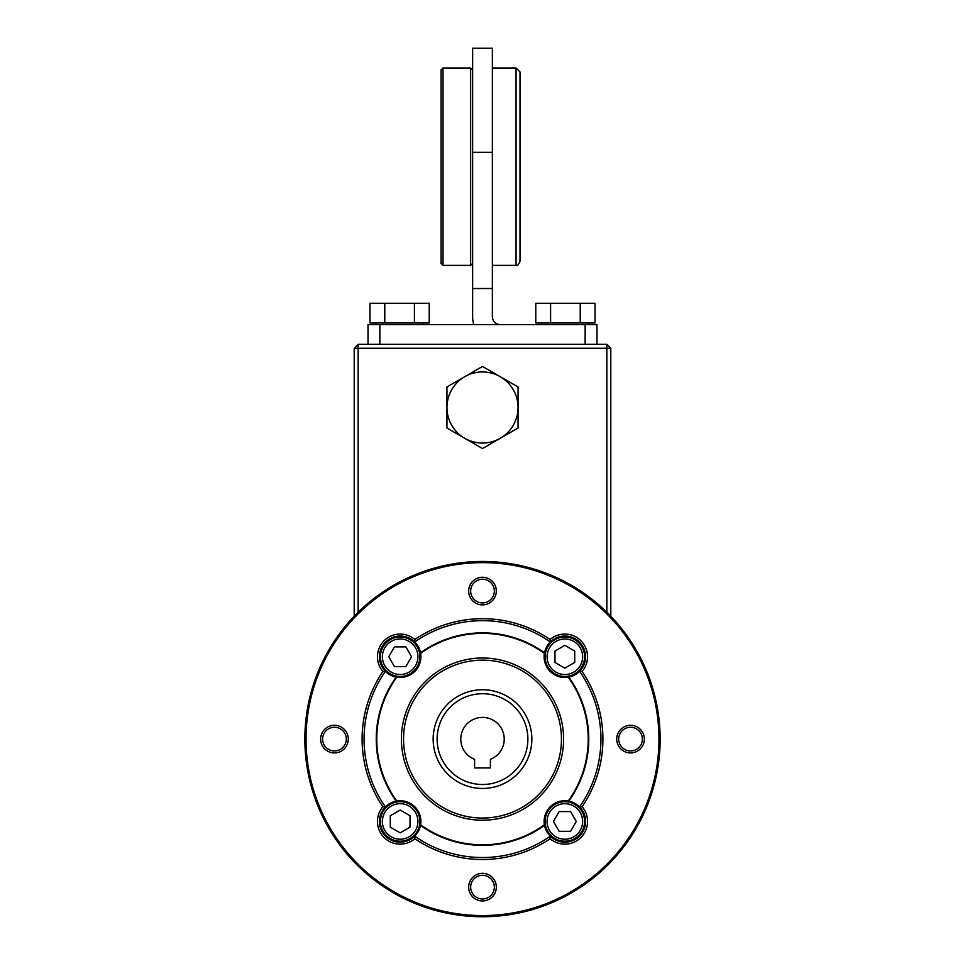 <?xml version="1.0" encoding="UTF-8"?>
<svg xmlns="http://www.w3.org/2000/svg" width="965" height="965" viewBox="0 0 965 965"><rect width="100%" height="100%" fill="white"/><g stroke="black" fill="none" stroke-linecap="round" stroke-linejoin="round"><path stroke-width="1.45" d="M490.401 759.334L490.401 767.923L474.599 767.923L474.599 759.334A21.713 21.713 0 0 1 465.178 726.006A21.713 21.713 0 0 1 499.822 726.006A21.713 21.713 0 0 1 490.401 759.334M568.783 801.107A106.246 106.246 0 0 0 568.783 677.104A20.723 20.723 0 0 0 579.603 671.302L582.124 671.483A120.408 120.408 0 0 1 582.124 806.728L579.603 806.897A20.723 20.723 0 0 0 568.783 801.107L568.216 800.998A105.728 105.728 0 0 0 568.216 677.201L568.783 677.104M396.217 801.107A20.723 20.723 0 0 0 400.149 842.18A20.723 20.723 0 0 0 420.499 825.377L420.607 824.81A20.723 20.723 0 0 0 396.784 800.998L396.217 801.107A106.246 106.246 0 0 1 396.217 677.104L396.784 677.201A20.723 20.723 0 0 0 420.607 653.389L420.499 652.823A20.723 20.723 0 0 0 414.709 641.99L414.878 639.481A22.702 22.702 0 0 0 384.106 640.7A22.702 22.702 0 0 0 382.876 671.483L385.397 671.302A20.723 20.723 0 0 0 396.217 677.104M414.878 838.73L414.709 836.209A118.43 118.43 0 0 0 550.291 836.209L550.122 838.73A120.408 120.408 0 0 1 414.878 838.73A22.702 22.702 0 0 1 384.106 837.499A22.702 22.702 0 0 1 382.876 806.728L385.397 806.897A118.43 118.43 0 0 1 385.397 671.302A20.723 20.723 0 0 1 392.152 637.636A20.723 20.723 0 0 1 414.709 641.99A118.43 118.43 0 0 1 550.291 641.99A20.723 20.723 0 0 0 544.501 652.823L544.393 653.389A20.723 20.723 0 0 0 568.216 677.201M382.876 671.483A120.408 120.408 0 0 0 382.876 806.728M568.216 800.998A20.723 20.723 0 0 0 544.393 824.81L544.501 825.377A20.723 20.723 0 0 0 583.97 829.454A20.723 20.723 0 0 0 579.603 806.897A118.43 118.43 0 0 0 579.603 671.302A20.723 20.723 0 0 0 579.507 642.099A20.723 20.723 0 0 0 550.291 641.99L550.122 639.481A120.408 120.408 0 0 0 414.878 639.481M482.5 898.982A11.845 11.845 0 0 0 494.345 887.137A11.845 11.845 0 0 0 482.5 875.303A11.845 11.845 0 0 0 470.655 887.137A11.845 11.845 0 0 0 482.5 898.982M582.124 806.728A22.702 22.702 0 0 1 580.894 837.499A22.702 22.702 0 0 1 550.122 838.73M482.5 915.568A176.462 176.462 0 0 0 635.32 650.868A176.462 176.462 0 0 0 329.68 650.868A176.462 176.462 0 0 0 482.5 915.568M482.5 916.75A177.644 177.644 0 0 0 636.345 650.277A177.644 177.644 0 0 0 328.655 650.277A177.644 177.644 0 0 0 482.5 916.75M550.122 639.481A22.702 22.702 0 0 1 580.894 640.7A22.702 22.702 0 0 1 582.124 671.483M334.457 725.282A13.812 13.812 0 0 1 346.423 746.005A13.812 13.812 0 0 1 322.491 746.005A13.812 13.812 0 0 1 334.457 725.282M496.312 591.062A13.812 13.812 0 0 1 475.588 603.029A13.812 13.812 0 0 1 475.588 579.096A13.812 13.812 0 0 1 496.312 591.062M630.543 752.917A13.812 13.812 0 0 1 618.577 732.194A13.812 13.812 0 0 1 642.509 732.194A13.812 13.812 0 0 1 630.543 752.917M468.688 887.137A13.812 13.812 0 0 1 489.412 875.171A13.812 13.812 0 0 1 489.412 899.103A13.812 13.812 0 0 1 468.688 887.137M482.5 660.144A78.949 78.949 0 0 1 561.449 739.106A78.949 78.949 0 0 1 482.5 818.055A78.949 78.949 0 0 1 403.551 739.106A78.949 78.949 0 0 1 482.5 660.144M482.5 820.214A81.108 81.108 0 0 0 552.74 698.551A81.108 81.108 0 0 0 412.26 698.551A81.108 81.108 0 0 0 482.5 820.214M420.607 824.81A105.728 105.728 0 0 0 544.393 824.81M544.393 653.389A105.728 105.728 0 0 0 420.607 653.389M396.784 677.201A105.728 105.728 0 0 0 396.784 800.998M420.499 825.377A106.246 106.246 0 0 0 544.501 825.377M544.501 652.823A106.246 106.246 0 0 0 420.499 652.823M400.149 832.843L410.016 827.15L410.016 815.751L400.149 810.057L390.282 815.751L390.282 827.15L400.149 832.843M606.852 612.232L606.852 348.281L358.148 348.281L358.148 344.324L606.852 344.324L606.852 348.281L610.797 348.281L606.852 344.324M358.148 612.232L358.148 348.281L354.203 348.281L358.148 344.324M610.797 348.281L610.797 616.225M354.203 616.225L354.203 348.281M482.5 448.544L446.952 428.014L446.952 386.965L482.5 366.447L518.048 386.965L518.048 428.014L482.5 448.544M482.5 443.044A35.548 35.548 0 0 1 451.717 389.715A35.548 35.548 0 0 1 513.284 389.715A35.548 35.548 0 0 1 482.5 443.044M576.25 821.456L570.544 811.577L559.145 811.577L553.452 821.456L559.145 831.323L570.544 831.323L576.25 821.456M564.851 841.191A19.734 19.734 0 0 1 547.758 811.577A19.734 19.734 0 0 1 581.943 811.577A19.734 19.734 0 0 1 564.851 841.191A19.734 19.734 0 0 1 547.758 811.577A19.734 19.734 0 0 1 581.943 811.577A19.734 19.734 0 0 1 564.851 841.191M564.851 645.356L554.984 651.061L554.984 662.448L564.851 668.154L574.718 662.448L574.718 651.061L564.851 645.356M380.415 821.456A19.734 19.734 0 0 1 410.016 804.352A19.734 19.734 0 0 1 410.016 838.549A19.734 19.734 0 0 1 380.415 821.456A19.734 19.734 0 0 1 410.016 804.352A19.734 19.734 0 0 1 410.016 838.549A19.734 19.734 0 0 1 380.415 821.456M516.058 67.984L516.058 265.375C517.023 266.376 518.338 265.061 520.002 261.431L520.002 71.941L516.058 67.984L492.367 67.984M334.457 727.26A11.845 11.845 0 0 0 322.612 739.106A11.845 11.845 0 0 0 334.457 750.951A11.845 11.845 0 0 0 346.302 739.106A11.845 11.845 0 0 0 334.457 727.26M494.345 591.062A11.845 11.845 0 0 0 482.5 579.217A11.845 11.845 0 0 0 470.655 591.062A11.845 11.845 0 0 0 482.5 602.908A11.845 11.845 0 0 0 494.345 591.062M630.543 750.951A11.845 11.845 0 0 0 640.796 733.183A11.845 11.845 0 0 0 620.278 733.183A11.845 11.845 0 0 0 630.543 750.951M388.75 656.755L394.456 666.622L405.855 666.622L411.548 656.755L405.855 646.888L394.456 646.888L388.75 656.755M584.585 656.755A19.734 19.734 0 0 1 554.984 673.847A19.734 19.734 0 0 1 554.984 639.662A19.734 19.734 0 0 1 584.585 656.755M400.149 637.021A19.734 19.734 0 0 1 417.242 666.622A19.734 19.734 0 0 1 383.057 666.622A19.734 19.734 0 0 1 400.149 637.021A19.734 19.734 0 0 1 417.242 666.622A19.734 19.734 0 0 1 383.057 666.622A19.734 19.734 0 0 1 400.149 637.021M443.019 265.375L441.053 263.397L441.053 69.963L443.019 67.984L443.019 265.375L470.655 265.375L470.655 67.984L443.019 67.984M472.633 69.963L470.655 67.984M368.015 344.324L368.015 324.59L379.86 324.59L379.86 344.324M473.779 324.59A27.635 27.635 0 0 1 472.633 316.701L472.633 288.535L492.367 288.535L492.367 48.25L472.633 48.25L472.633 152.301L492.367 152.301M492.367 288.535L492.367 316.701A7.901 7.901 0 0 0 500.268 324.59M472.633 288.535L472.633 152.301M585.14 344.324L585.14 324.59L379.86 324.59M585.14 324.59L596.985 324.59L596.985 344.324M541.715 324.59L541.715 323.01M580.218 323.01L595.031 323.01L595.031 303.275L580.218 303.275L580.218 323.01L535.78 323.01L535.78 303.275L550.593 303.275L550.593 323.01M580.218 303.275L550.593 303.275M375.916 324.59L375.916 323.01M414.407 323.01L429.22 323.01L429.22 303.275L414.407 303.275L414.407 323.01L369.969 323.01L369.969 303.275L384.782 303.275L384.782 323.01M414.407 303.275L384.782 303.275M482.5 788.453A49.348 49.348 0 0 1 439.763 714.426A49.348 49.348 0 0 1 525.237 714.426A49.348 49.348 0 0 1 482.5 788.453A49.348 49.348 0 0 1 439.763 714.426A49.348 49.348 0 0 1 525.237 714.426A49.348 49.348 0 0 1 482.5 788.453M482.5 784.497A45.403 45.403 0 0 0 521.812 716.404A45.403 45.403 0 0 0 443.188 716.404A45.403 45.403 0 0 0 482.5 784.497M382.381 821.456A17.768 17.768 0 0 1 409.039 806.065A17.768 17.768 0 0 1 409.039 836.836A17.768 17.768 0 0 1 382.381 821.456M564.851 839.212A17.768 17.768 0 0 1 549.459 812.566A17.768 17.768 0 0 1 580.23 812.566A17.768 17.768 0 0 1 564.851 839.212M582.619 656.755A17.768 17.768 0 0 1 555.961 672.135A17.768 17.768 0 0 1 555.961 641.375A17.768 17.768 0 0 1 582.619 656.755M400.149 638.987A17.768 17.768 0 0 1 415.541 665.633A17.768 17.768 0 0 1 384.77 665.633A17.768 17.768 0 0 1 400.149 638.987M472.633 263.397L470.655 265.375M516.058 265.375L492.367 265.375M589.084 324.59L589.084 323.01M423.285 324.59L423.285 323.01"/></g></svg>
